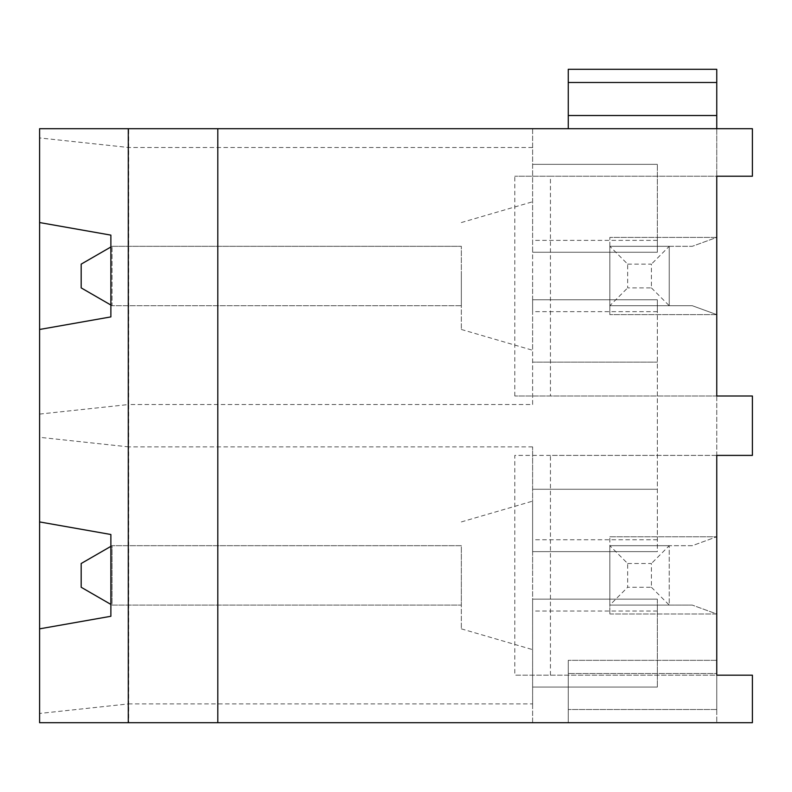 <?xml version="1.0" encoding="UTF-8"?>
<svg xmlns="http://www.w3.org/2000/svg" width="792" height="792" viewBox="0 0 792 792"><rect width="100%" height="100%" fill="white"/><g stroke="black" fill="none" stroke-linecap="round" stroke-linejoin="round"><path stroke-width="0.59" stroke-dasharray="3.96 2.97" d="M39.6 414.087L128.7 404.514L128.7 128.7L39.6 128.7L39.6 222.552L39.6 128.7L532.62 128.7L532.62 404.514L128.7 404.514L128.7 446.886L39.6 437.313L39.6 329.472L110.88 316.899L110.88 235.125L39.6 222.552M532.62 147.51L128.7 147.51L39.6 137.937M752.4 722.7L752.4 675.18L752.4 722.7L716.76 722.7L716.76 675.18L514.8 675.18L716.76 675.18L716.76 722.7L752.4 722.7L39.6 722.7L532.62 722.7L532.62 599.148L657.36 599.148L532.62 599.148L532.62 611.028L532.62 599.148L657.36 599.148L657.36 687.06L657.36 599.148L532.62 599.148L532.62 551.628L657.36 551.628L657.36 299.772L532.62 299.772L657.36 299.772L657.36 311.652L657.36 299.772L532.62 299.772L532.62 311.652L532.62 299.772L657.36 299.772L657.36 551.628L532.62 551.628L532.62 489.258L657.36 489.258L532.62 489.258L532.62 446.886L532.62 703.89L128.7 703.89L128.7 722.7M532.62 446.886L128.7 446.886L128.7 703.89L39.6 713.463L39.6 628.848L39.6 713.463M550.44 675.18L550.44 455.4L752.4 455.4L514.8 455.4L514.8 675.18M550.44 455.4L514.8 455.4M752.4 455.4L716.76 455.4L716.76 396L752.4 396L514.8 396L752.4 396L752.4 455.4M550.44 176.22L752.4 176.22L514.8 176.22L550.44 176.22L550.44 396M752.4 176.22L752.4 128.7L752.4 176.22M627.66 563.508L651.42 563.508L651.42 587.268L627.66 587.268L627.66 563.508L609.84 545.688L669.24 545.688L609.84 545.688L609.84 536.778L609.84 613.998L609.84 605.088L692.277 605.088L609.84 605.088L609.84 545.688L609.84 605.088L669.24 605.088L669.24 545.688L692.277 545.688L716.76 536.778L716.76 709.513L716.76 673.517L568.26 673.517L568.26 722.7L568.26 660.33L568.26 673.517L716.76 673.517M110.88 546.361L112.048 545.688L112.048 605.088L461.34 605.088L461.34 545.688L112.048 545.688L461.34 545.688L461.34 605.088L112.048 605.088L112.048 545.688L81.18 563.508L81.18 587.268L110.88 604.415M461.34 575.388L461.34 628.848L461.34 575.388M110.88 305.039L112.048 305.712L461.34 305.712L461.34 246.312L461.34 305.712L112.048 305.712L112.048 246.312L461.34 246.312L112.048 246.312L81.18 264.132L81.18 287.892L112.048 305.712L112.048 246.312L110.88 246.985M461.34 276.012L461.34 329.472L461.34 276.012M627.66 264.132L651.42 264.132L651.42 287.892L627.66 287.892L627.66 264.132L609.84 246.312L669.24 246.312L609.84 246.312L609.84 305.712L692.277 305.712L716.76 314.622L609.84 314.622L716.76 314.622L716.76 237.402L609.84 237.402L716.76 237.402L692.277 246.312L609.84 246.312L609.84 314.622L609.84 237.402L609.84 246.312L692.277 246.312L716.76 237.402L716.76 128.7L568.26 128.7L752.4 128.7L716.76 128.7L716.76 176.22M514.8 396L514.8 176.22M532.62 404.514L532.62 362.142L657.36 362.142L532.62 362.142L532.62 252.252L657.36 252.252L657.36 164.34L657.36 252.252L532.62 252.252L657.36 252.252L657.36 240.372L657.36 252.252L532.62 252.252L532.62 128.7L128.7 128.7M532.62 276.012L532.62 350.262L532.62 276.012M609.84 246.312L609.84 305.712L692.277 305.712L716.76 314.622L716.76 536.778L692.277 545.688L669.24 545.688L669.24 605.088L609.84 605.088L627.66 587.268M752.4 128.7L39.6 128.7L39.6 722.7L128.274 722.7L128.274 128.7M657.36 164.34L532.62 164.34L657.36 164.34M716.76 115.513L716.76 69.3L568.26 69.3L568.26 115.513L716.76 115.513L716.76 128.7M568.26 128.7L568.26 115.513M39.6 437.313L39.6 329.472M217.8 722.7L217.8 128.7M532.62 703.89L532.62 722.7L128.274 722.7M39.6 521.928L110.88 534.501L110.88 616.275L39.6 628.848M657.36 687.06L532.62 687.06L657.36 687.06M716.76 722.7L568.26 722.7L716.76 722.7M716.76 660.33L568.26 660.33L716.76 660.33M532.62 575.388L532.62 501.138L532.62 575.388M657.36 551.628L532.62 551.628L657.36 551.628M609.84 536.778L716.76 536.778L609.84 536.778M609.84 613.998L716.76 613.998L692.277 605.088L716.76 613.998L609.84 613.998M609.84 605.088L609.84 545.688L669.24 545.688L651.42 563.508M609.84 305.712L669.24 305.712L609.84 305.712L627.66 287.892M669.24 246.312L669.24 305.712L669.24 246.312L651.42 264.132M651.42 287.892L669.24 305.712M609.84 545.688L669.24 545.688M651.42 587.268L669.24 605.088M716.76 82.487L568.26 82.487M716.76 709.513L568.26 709.513L716.76 709.513M657.36 240.372L532.62 240.372M657.36 539.748L532.62 539.748M461.34 628.848L532.62 649.638M461.34 521.928L532.62 501.138M461.34 329.472L532.62 350.262M461.34 222.552L532.62 201.762M657.36 311.652L532.62 311.652M657.36 611.028L532.62 611.028"/><path stroke-width="1.19" d="M716.76 673.517L716.76 660.33L716.76 675.18L752.4 675.18L716.76 675.18L716.76 455.4L752.4 455.4L752.4 396L716.76 396L716.76 176.22L752.4 176.22L752.4 128.7L752.4 176.22L716.76 176.22M39.6 628.848L39.6 521.928L110.88 534.501L110.88 616.275L39.6 628.848L39.6 722.7L128.274 722.7L128.274 128.7L39.6 128.7L39.6 222.552L110.88 235.125L110.88 316.899L39.6 329.472L39.6 222.552M128.274 128.7L752.4 128.7M568.26 82.487L568.26 69.3L716.76 69.3L716.76 82.487L568.26 82.487L568.26 128.7M716.76 128.7L716.76 82.487M39.6 521.928L39.6 329.472M128.274 722.7L752.4 722.7L752.4 675.18L752.4 722.7M217.8 722.7L217.8 128.7M110.88 305.039L81.18 287.892L81.18 264.132L110.88 246.985M110.88 604.415L81.18 587.268L81.18 563.508L110.88 546.361M568.26 115.513L716.76 115.513"/></g></svg>
